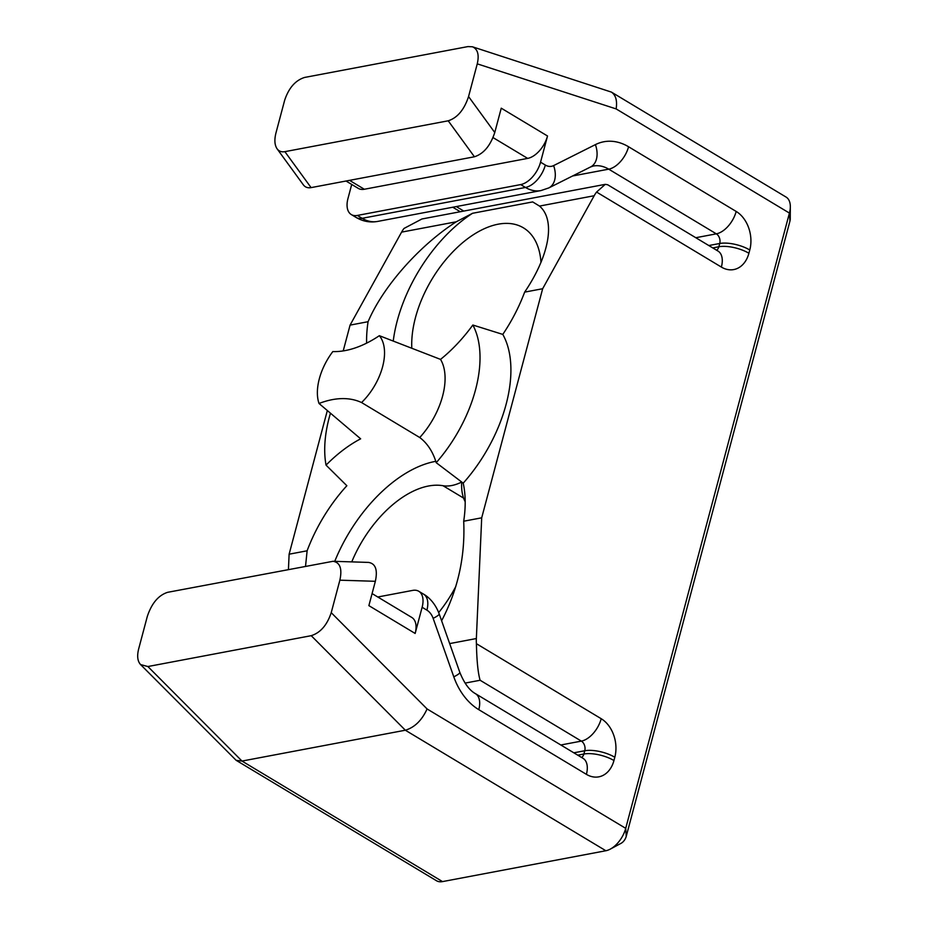 <?xml version="1.0" encoding="UTF-8"?>
<svg xmlns="http://www.w3.org/2000/svg" width="928" height="928" viewBox="0 0 928 928"><rect width="100%" height="100%" fill="white"/><g stroke="black" fill="none" stroke-linecap="round" stroke-linejoin="round"><path stroke-width="1.39" d="M465.067 683.101L480.124 680.259C478.013 673.148 476.783 660.956 476.412 643.696A36.482 26.75 -100.7 0 1 476.354 638.545L481.702 517.812L542.66 288.724L594.175 195.738A36.482 26.75 -100.7 0 1 596.576 192.061L721.381 267.078A29.186 21.402 79.3 0 0 748.908 253.263L749.778 249.992A29.186 21.402 79.3 0 0 736.182 211.445L628.569 146.763A58.371 42.804 79.3 0 0 595.405 144.617L553.622 165.59A14.593 10.695 -100.7 0 1 545.328 165.056L540.548 162.18L547.52 135.998L501.248 108.182L494.763 132.518L468.559 96.558L477.259 63.846L616.134 108.912C617.375 100.746 615.809 95.143 611.424 92.104L786.074 197.072A21.889 12.458 121 0 1 790.331 206.747A21.889 12.458 121 0 1 789.426 213.08L625.716 828.344A21.889 12.458 121 0 1 610.346 849.085A21.889 12.458 121 0 1 605.856 850.744L442.517 881.6A21.889 12.458 121 0 1 436.473 880.73L236.153 760.322L241.999 761.064L405.339 730.22C414.63 727.424 421.88 720.337 427.089 708.957L331.226 612.677C327.074 625.112 320.404 632.78 311.216 635.68L147.877 666.536L140.58 664.576C137.553 661.235 136.903 656.061 138.632 649.055L147.274 616.563C151.624 603.374 158.41 595.3 167.62 592.319L333.048 561.289C340.066 562.426 342.339 568.725 339.868 580.186L331.226 612.677M610.346 849.085L621.122 843.285A7.296 4.153 -59 0 0 626.238 836.372L789.948 221.096A7.296 4.153 -59 0 0 790.25 218.996L790.331 206.747M611.424 92.104L472.433 46.783C477.723 49.068 479.335 54.764 477.259 63.846M305.532 566.266L307.122 550.791L289.118 554.202L288.434 569.502M289.118 554.202L327.34 410.524M343.209 350.923L350.076 325.113L368.08 321.703C382.904 286.74 419.131 245.688 456.251 221.792L472.538 213.289L532.695 201.921L539.516 206.074C555.744 219.878 549.631 255.246 524.656 292.123L542.66 288.724M596.576 192.061L605.276 184.347L421.904 218.985L403.993 228.45A36.482 26.75 79.3 0 0 401.592 232.128L350.076 325.113M351.712 184.44L347.954 198.569A21.889 12.458 121 0 0 351.306 214.565L356.085 217.43C362.918 221.444 370.098 222.766 377.615 221.432L540.954 190.576L548.808 187.92L590.602 166.947A21.889 14.57 -116.7 0 0 595.405 144.617M472.433 46.783L467.956 46.586L304.616 77.442C295.429 80.33 288.782 87.928 284.664 100.236L275.964 132.936C274.236 139.838 274.607 145.128 277.089 148.816L303.305 184.788C305.173 187.259 307.76 188.198 311.089 187.618L284.873 151.658C281.555 152.238 278.957 151.287 277.089 148.816M605.276 184.347L607.678 184.753L718.028 251.082A21.889 12.458 -59 0 1 721.381 267.078M372.093 593.584L411.8 617.456A21.889 12.458 121 0 1 415.152 633.453L422.124 607.272L426.903 610.148A14.593 10.695 -100.7 0 1 433.144 618.35L453.792 676.848A58.371 42.804 79.3 0 0 478.79 709.665L586.403 774.346A29.186 21.402 79.3 0 0 613.942 760.531L614.812 757.26A29.186 21.402 79.3 0 0 601.205 718.713L476.412 643.696M415.152 633.453L368.88 605.636L375.353 581.299C377.824 569.85 375.55 563.551 368.532 562.414L333.048 561.289M524.656 292.123A118.575 67.5 121 0 1 502.79 334.405L472.839 325.02A118.575 67.5 121 0 1 440.533 359.391L379.355 335.692A118.575 67.5 121 0 1 332.827 351.573A47.328 26.947 121 0 0 319.023 403.483A118.575 67.5 121 0 1 361.56 402.543L419.746 437.529A118.575 67.5 121 0 1 436.206 462.689L463.211 483.163A118.575 67.5 121 0 1 463.698 521.223C465.299 556.568 457.933 589.744 441.612 620.751M366.618 343.128A118.575 67.5 121 0 1 368.08 321.703M393.24 341.086A118.575 67.5 121 0 1 472.538 213.289M540.978 262.38A91.211 51.922 -59 0 0 523.415 227.836A91.211 51.922 -59 0 0 450.857 253.947A91.211 51.922 -59 0 0 411.812 348.29M481.702 517.812L463.698 521.223M307.122 550.791A118.575 67.5 121 0 1 346.852 485.727L326.041 465.125A118.575 67.5 121 0 1 360.656 438.828L319.023 403.483M334.741 561.347A118.575 67.5 121 0 1 435.777 461.332M463.606 498.092L443.016 485.715A54.729 31.158 -59 0 0 461.726 482.015A54.729 31.158 -59 0 0 465.183 501.7M443.016 485.715A91.211 51.922 -59 0 0 351.758 561.881M438.689 612.55A91.211 51.922 -59 0 0 455.787 586.531M468.559 96.558C464.209 109.748 457.423 117.821 448.212 120.802L284.873 151.658M448.212 120.802L474.428 156.774C483.639 153.793 490.413 145.708 494.763 132.518M377.777 597.006L412.716 590.394A21.889 12.458 121 0 1 418.772 591.275A21.889 12.458 121 0 1 422.124 607.272M540.548 162.18A21.889 12.458 121 0 1 520.701 184.579L357.361 215.435A21.889 12.458 121 0 1 351.306 214.565M547.52 135.998A21.889 12.458 121 0 1 527.661 158.398L364.333 189.254A21.889 12.458 121 0 1 358.278 188.384L346.028 181.018M140.58 664.576L236.153 760.322M474.428 156.774L311.089 187.618M463.211 483.163A116.742 66.456 -59 0 0 502.79 334.405M436.206 462.689A109.446 62.304 -59 0 0 472.839 325.02M330.461 413.157A109.446 62.304 -59 0 0 326.041 465.125M440.533 359.391A60.192 34.266 121 0 1 419.746 437.529M379.355 335.692A47.328 26.947 121 0 1 361.56 402.543M626.238 836.372L625.716 828.344L427.089 708.957M789.948 221.096L789.426 213.08L616.134 108.912M539.516 206.074L594.175 195.738M401.592 232.128L456.251 221.792M339.868 580.186L375.353 581.299M476.354 638.545L449.662 643.591M418.772 591.275L423.551 594.14C428.017 596.588 435.046 602.759 439.164 613.826A21.889 3.051 160.6 0 1 433.144 618.35M426.903 610.148A21.889 12.458 -59 0 0 423.69 594.233M453.792 676.848A21.889 3.051 -19.4 0 0 459.801 672.324C464.22 683.24 469.429 690.362 475.449 693.668A21.889 12.458 121 0 1 478.79 709.665M480.124 680.259L581.357 741.112A7.296 5.348 -100.7 0 1 584.756 750.752L583.886 754.023A7.296 5.348 -100.7 0 1 581.601 757.48M586.403 774.346A21.889 12.458 -59 0 0 583.051 758.35L475.449 693.668M577.773 755.172L583.886 754.023A21.889 8.143 14.9 0 1 613.942 760.531M614.812 757.26A21.889 8.143 -165.1 0 0 584.756 750.752L573.84 752.805M560.825 744.987L581.357 741.112A21.889 12.458 -59 0 0 601.205 718.713M355.934 217.349A21.889 12.458 -59 0 0 362.14 218.312L357.361 215.435M377.568 221.444A36.482 26.75 -100.7 0 1 362.14 218.312L525.48 187.456A21.889 12.458 -59 0 0 545.328 165.056M553.622 165.59A21.889 14.57 63.3 0 1 548.982 187.827M520.701 184.579L525.48 187.456A36.482 26.75 79.3 0 0 540.908 190.588M590.602 166.947L593.236 166.042A36.482 26.75 -100.7 0 1 608.722 169.163L716.323 233.844A7.296 5.348 -100.7 0 1 719.734 243.484L718.864 246.755A7.296 5.348 -100.7 0 1 716.578 250.212M628.569 146.763A21.889 12.458 121 0 1 608.722 169.163L572.576 175.984M712.75 247.904L718.864 246.755A21.889 8.143 14.9 0 1 748.908 253.263M463.78 211.074L456.286 206.573M749.778 249.992A21.889 8.143 -165.1 0 0 719.734 243.484L708.806 245.537M695.803 237.719L716.323 233.844A21.889 12.458 -59 0 0 736.182 211.445M364.333 189.254L349.531 180.357M493.035 137.588L527.661 158.398M311.216 635.68L405.339 730.22L605.856 850.744M442.517 881.6L241.999 761.064L147.877 666.536M439.164 613.826L459.801 672.324M452.783 207.234L460.276 211.735"/></g></svg>
